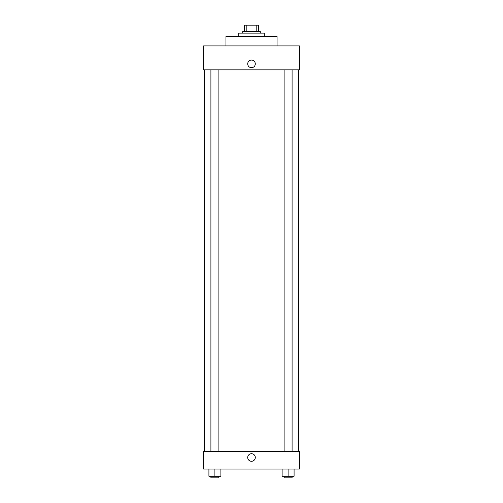 <?xml version="1.0" encoding="UTF-8"?>
<svg xmlns="http://www.w3.org/2000/svg" width="503" height="503" viewBox="0 0 503 503"><rect width="100%" height="100%" fill="white"/><g stroke="black" fill="none" stroke-linecap="round" stroke-linejoin="round"><path stroke-width="0.75" d="M246.816 31.538L246.816 25.15L244.313 25.15L244.313 31.538L244.313 25.15M246.816 25.15L258.687 25.15L258.687 31.538M256.184 31.538L256.184 25.15M242.716 33.135L242.716 31.538L260.284 31.538L260.284 33.135M264.276 36.329L264.276 33.135L238.724 33.135L238.724 36.329M277.046 45.911L277.046 36.329L225.954 36.329L225.954 45.911M299.404 45.911L203.596 45.911L299.404 45.911L299.404 69.86L203.596 69.86L203.596 45.911M247.709 63.875A3.791 3.791 0 0 1 253.399 60.586A3.791 3.791 0 0 1 253.399 67.157A3.791 3.791 0 0 1 247.709 63.875M284.107 69.86L284.107 451.505M210.908 451.505L210.908 69.86M203.596 451.505L299.404 451.505L299.404 469.066L203.596 469.066L203.596 451.505M251.5 461.282A3.791 3.791 0 0 1 248.218 455.592A3.791 3.791 0 0 1 254.782 455.592A3.791 3.791 0 0 1 251.5 461.282M282.114 469.066L282.114 476.253L294.085 476.253L294.085 469.066L294.085 476.253M288.1 476.253L288.1 469.066M292.092 476.253L292.092 477.85L284.107 477.85L284.107 476.253M208.915 469.066L208.915 476.253L220.886 476.253L220.886 469.066L220.886 476.253M214.9 476.253L214.9 469.066M218.893 476.253L218.893 477.85L210.908 477.85L210.908 476.253M298.606 451.505L298.606 69.86M204.394 451.505L204.394 69.86M292.092 69.86L292.092 451.505M218.893 451.505L218.893 69.86"/></g></svg>
